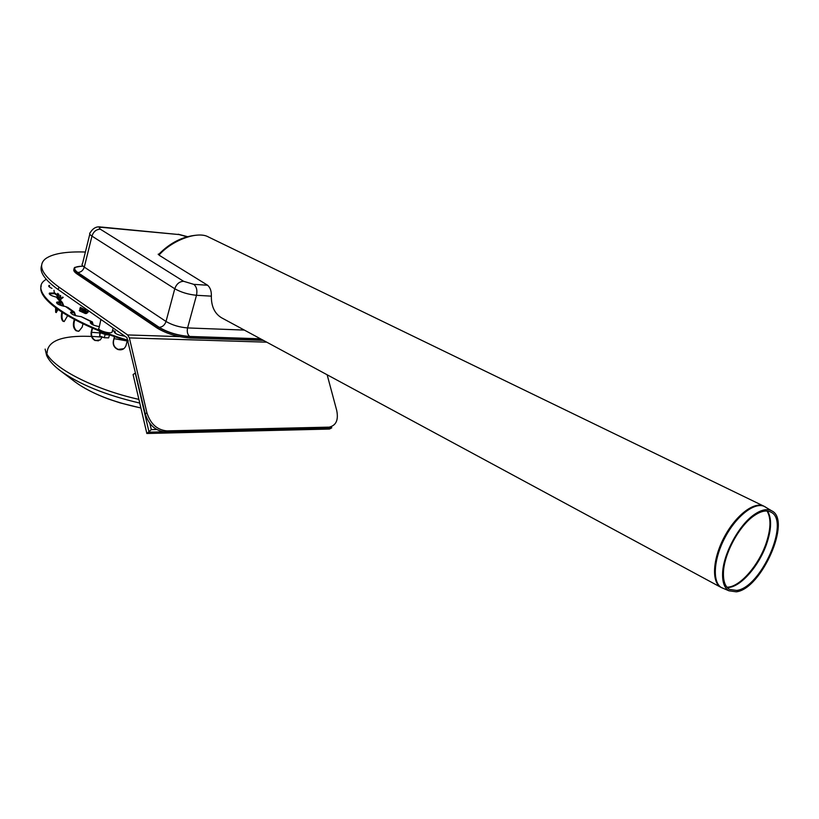 <?xml version="1.0" encoding="UTF-8"?>
<svg xmlns="http://www.w3.org/2000/svg" width="819" height="819" viewBox="0 0 819 819"><rect width="100%" height="100%" fill="white"/><g stroke="black" fill="none" stroke-linecap="round" stroke-linejoin="round"><path stroke-width="1.23" d="M100.686 332.862L106.091 334.776L108.681 334.817M99.857 332.319L99.631 335.923L104.3 337.745L108.681 337.878L109.47 334.797M100.45 332.709L99.631 335.923M105.119 334.531L104.3 337.745M80.313 309.736L79.3 310.503L86.067 313.063L87.162 313.022L87.828 311.896M79.576 310.913L85.381 313.564L87.019 313.104M79.986 309.244L85.8 311.896L87.438 311.374M80.733 308.077L79.719 308.835L86.486 311.394L88.145 311.21M80.405 307.575L86.036 310.217M80.211 307.35L84.029 309.254M327.15 374.785L336.722 410.483C338.616 419.912 336.148 425.45 329.31 427.098L331.48 426.576M165.223 431.879L166.902 430.886C157.176 429.985 150.512 423.966 146.908 412.817L129.361 337.909L127.621 334.93L58.896 287.08L58.272 289.639L126.925 337.612L145.25 413.841C148.843 424.979 155.497 430.989 165.223 431.879L326.791 428.061M85.391 252.027C65.919 251.402 52.641 253.634 45.536 258.743C37.469 265.325 41.923 274.774 58.896 287.08M58.272 289.639C44.636 279.873 39.087 271.775 41.646 265.325M166.902 430.886L328.501 427.149M331.419 426.597L331.736 427.856L329.473 429.054L146.857 433.497L133.088 374.529L135.258 373.106L149.058 432.166L163.605 431.828M156.675 429.504L151.31 429.627L146.857 433.497M327.702 427.948L331.736 427.856M151.31 429.627L149.867 423.474M100.532 320.403L101.576 319.901M100.686 320.495L99.027 327.989C96.212 329.822 109.623 334.265 111.988 332.279L112.254 331.367M207.617 285.237L193.765 284.347L183.579 281.286L100.368 229.218C98.454 227.825 99.13 227.221 102.416 227.416L100.583 226.986C96.407 226.29 92.926 228.214 90.141 232.76C89.107 233.528 89.711 234.643 91.953 236.107L174.775 288.759C181.071 292.311 188.309 294.492 196.488 295.29L211.353 296.15C211.537 291.257 210.299 287.623 207.617 285.237L164.844 258.814M158.671 254.289L159.214 254.873M158.139 254.248L159.04 254.023C170.362 242.608 182.975 236.322 196.877 235.145M263.421 340.387L190.305 338.042C177.805 337.09 166.789 333.794 157.279 328.153L77.14 274.048C74.191 272.021 73.157 270.352 74.048 269.052M260.964 339.056L190.663 336.742C178.153 335.78 167.137 332.483 157.627 326.853L77.436 272.819C74.099 270.495 73.219 268.683 74.816 267.373L82.043 266.062M763.513 505.999L208.302 236.906C197.717 230.774 171.929 240.223 158.988 255.118L164.865 258.773M211.353 296.15C211.23 306.357 214.629 313.564 221.54 317.772L222.154 318.11M736.291 591.82C761.475 589.168 792.045 519.748 771.641 510.8C767.086 508.476 761.312 509.725 754.319 514.527C738.646 525.092 722.747 554.903 722.583 574.006C722.43 582.575 724.549 588.175 728.93 590.796L736.291 591.82M736.66 590.417C761.005 587.888 790.581 520.741 770.853 512.1C766.451 509.848 760.861 511.056 754.094 515.714C738.943 525.921 723.586 554.709 723.433 573.167C723.279 581.47 725.327 586.885 729.565 589.434L736.66 590.417M62.664 297.051L60.657 299.119M60.022 295.393L59.224 298.659M60.647 295.628L60.841 299.304L63.206 297.42M55.61 307.862L55.641 312.193L56.173 312.561L57.985 309.592M56.409 312.459L56.255 308.343M62.387 312.551L61.794 312.489C60.964 316.39 61.292 319.256 62.756 321.109L64.189 321.56L67.608 315.735M64.087 321.57L63.401 321.171C61.937 319.338 61.62 316.482 62.428 312.602M78.296 331.296L76.73 330.794C74.304 328.859 73.464 325.921 74.212 321.98L73.659 321.99C72.911 325.942 73.751 328.88 76.177 330.804L78.982 331.132L82.187 327.088L83.006 323.812M98.454 340.837L95.454 340.458C92.26 338.564 91.001 335.636 91.677 331.664L91.257 331.746C90.581 335.729 91.851 338.656 95.045 340.54L100.184 339.987L102.18 337.111C65.889 334.039 47.533 339.332 47.103 353.02M123.771 348.73L118.223 349.385C114.496 347.666 112.95 344.819 113.575 340.837L113.339 340.991C112.715 344.973 114.261 347.819 117.987 349.539C121.836 350.471 124.498 349.15 125.993 345.598L127.252 340.786M57.238 295.669L56.859 297.225M57.995 295.577L58.18 293.775M58.866 294.297L58.333 296.478M57.883 295.352L58.251 293.826M49.693 285.872L48.741 286.24M51.996 288.37C49.304 287.244 48.28 286.312 48.925 285.575L49.283 285.37M59.767 302.365L59.203 304.822M60.022 299.795L56.357 297.113C51.157 295.813 48.843 294.482 49.406 293.11L54.74 292.987L57.719 295.086L58.466 297.993M57.443 302.477L57.166 303.614M57.77 297.584L57.105 295.444L54.586 293.642L49.212 293.806M67.844 307.463L65.54 306.531C59.357 305.354 56.439 303.9 56.777 302.15L60.125 301.72L62.51 302.723L63.902 306.265M63.247 306.132L62.039 303.255L59.961 302.385L56.562 302.866M92.137 321.806L81.214 316.646C74.294 315.776 70.823 314.24 70.792 312.049L74.324 312.039L75.706 315.714M74.775 319.707L74.212 321.98M75.164 315.54L73.935 312.653L70.547 312.786M73.659 321.99L74.294 319.451M92.567 328.122L91.677 331.664M99.334 326.638C93.018 325.399 90.09 323.874 90.551 322.062L92.312 321.887L93.264 325M92.854 324.815L92.004 322.553L90.285 322.809M91.257 331.746L92.209 327.969M114.65 336.64L113.575 340.837M124.816 336.148C118.008 335.196 114.578 333.63 114.537 331.429L115.07 331.347L115.377 333.313M115.121 333.128L114.322 332.145M113.339 340.991L114.476 336.578M128.04 340.294C65.848 321.498 27.713 291.984 44.943 280.18L45.68 279.607M128.225 341.083C74.13 324.733 36.016 299.488 41.247 285.913M100.225 332.565L106.521 334.695L109.429 334.787M146.908 412.817L145.25 413.841M129.361 337.909L266.748 342.178M127.621 334.93L179.545 336.629M193.765 284.347C196.591 286.67 197.492 290.315 196.488 295.29L187.582 327.928C179.422 327.272 172.236 325.112 166.022 321.468L84.285 267.096C82.074 265.581 81.501 264.394 82.545 263.554L89.803 234.152M244.359 330.088L187.582 327.928C186.804 331.746 187.5 334.582 189.67 336.455L260.483 338.8M102.416 227.416L179.003 234.562L187.039 236.763M82.135 266.257C73.997 266.4 72.533 268.478 77.744 272.492C80.938 272.348 83.118 270.546 84.285 267.096L91.953 236.107C93.479 231.603 96.284 229.3 100.368 229.218M77.744 272.492L159.183 327.324C162.449 327.078 164.721 325.123 166.022 321.468L174.775 288.759C176.474 283.988 179.402 281.501 183.579 281.286M159.183 327.324C167.967 332.524 178.132 335.575 189.67 336.455M179.003 234.562L101.73 227.088M190.663 336.742L190.305 338.042M77.436 272.819L77.14 274.048M157.627 326.853L157.279 328.153M765.704 507.196L764.915 506.715C755.425 501.279 736.762 515.335 725.173 537.233C713.451 559.06 712.059 582.585 721.682 587.714L723.638 588.554M771.641 510.8L764.066 506.265C754.545 500.962 735.953 515.018 724.395 536.834C712.714 558.589 711.291 582.053 720.822 587.295L722.471 588.052M727.272 587.581L729.555 587.377C741.942 585.575 759.223 565.253 766.502 544.287C771.59 529.381 771.918 518.304 767.485 511.056M726.996 587.264L728.91 587.069C741.318 585.268 758.609 564.946 765.888 543.97C770.894 529.32 771.283 518.335 767.065 511.015M54.74 292.987L54.586 293.642M60.483 301.761L60.319 302.426M72.973 311.589L72.799 312.254M91.472 321.713L91.298 322.399M114.65 331.347L114.476 332.033M91.533 332.319L99.713 332.893M100.389 332.954L100.911 333.005M114.537 331.429L112.459 330.661M91.247 321.754L81.214 316.646M72.666 311.578L65.54 306.531M60.125 301.72L56.357 297.113M54.351 292.905L53.972 290.254M138.892 399.385C93.386 389.281 51.433 367.383 45.966 351.914M61.896 305.784L59.674 302.897M57.391 297.41L57.31 295.792M114.138 338.656L127.201 340.98M139.752 403.071C105.334 395.034 78.685 384.131 59.828 370.362C53.225 365.284 48.823 360.319 46.622 355.446L45.127 349.109M140.888 407.944C112.889 402.057 91.022 393.417 75.256 382.012L60.862 371.14M98.73 330.681L100.952 333.036M106.091 334.776L109.357 334.756M86.261 313.534L87.162 313.022M87.5 311.404L88.094 312.305M86.681 311.865L87.582 311.353M327.6 428.009L329.31 427.098M111.988 332.279L113.217 328.04M178.214 234.224L187.438 236.65M728.93 590.796L720.822 587.295L221.54 317.772M723.433 573.167L722.583 574.006M754.094 515.714L754.319 514.527M48.925 285.575L48.771 286.22M49.406 293.11L49.242 293.775M56.777 302.15L56.624 302.815M70.792 312.049L70.618 312.725M90.551 322.062L90.377 322.737M114.599 331.378L114.425 332.064M58.323 302.354L57.893 304.136M56.767 308.722L56.122 311.384M112.531 330.405L114.926 331.296M67.701 307.35L74.283 312.019M59.285 298.72L62.51 302.723M57.647 293.356L57.719 295.086M140.899 408.005L120.178 402.907L108.814 399.16C94.881 393.98 83.702 388.267 75.256 382.012"/></g></svg>
